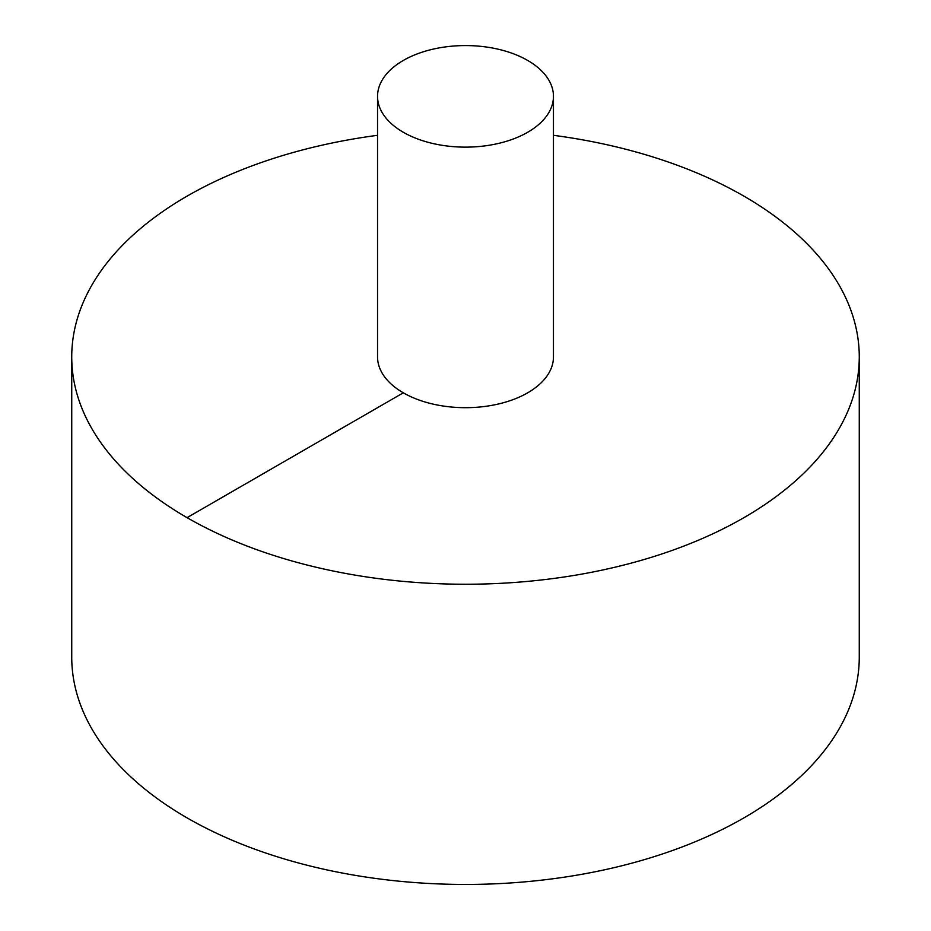 <?xml version="1.0" encoding="UTF-8"?>
<svg xmlns="http://www.w3.org/2000/svg" width="931" height="931" viewBox="0 0 931 931"><rect width="100%" height="100%" fill="white"/><g stroke="black" fill="none" stroke-linecap="round" stroke-linejoin="round"><path stroke-width="1.4" d="M377.544 135.309A393.766 227.339 0 0 0 187.061 196.15A393.766 227.339 0 0 0 71.734 356.899L71.734 657.111A393.766 227.339 0 0 0 465.5 884.45A393.766 227.339 0 0 0 859.266 657.111L859.266 356.899A393.766 227.339 0 0 0 553.456 135.309M71.734 356.899A393.766 227.339 0 0 0 465.5 584.237A393.766 227.339 0 0 0 859.266 356.899M377.544 96.359L377.544 356.899A87.956 50.786 0 0 0 465.5 407.685A87.956 50.786 0 0 0 553.456 356.899L553.456 96.359A87.956 50.786 0 0 0 499.156 49.436A87.956 50.786 0 0 0 403.309 60.445A87.956 50.786 0 0 0 377.544 96.359A87.956 50.786 0 0 0 465.5 147.133A87.956 50.786 0 0 0 553.456 96.359M187.061 517.659L403.309 392.812"/></g></svg>
